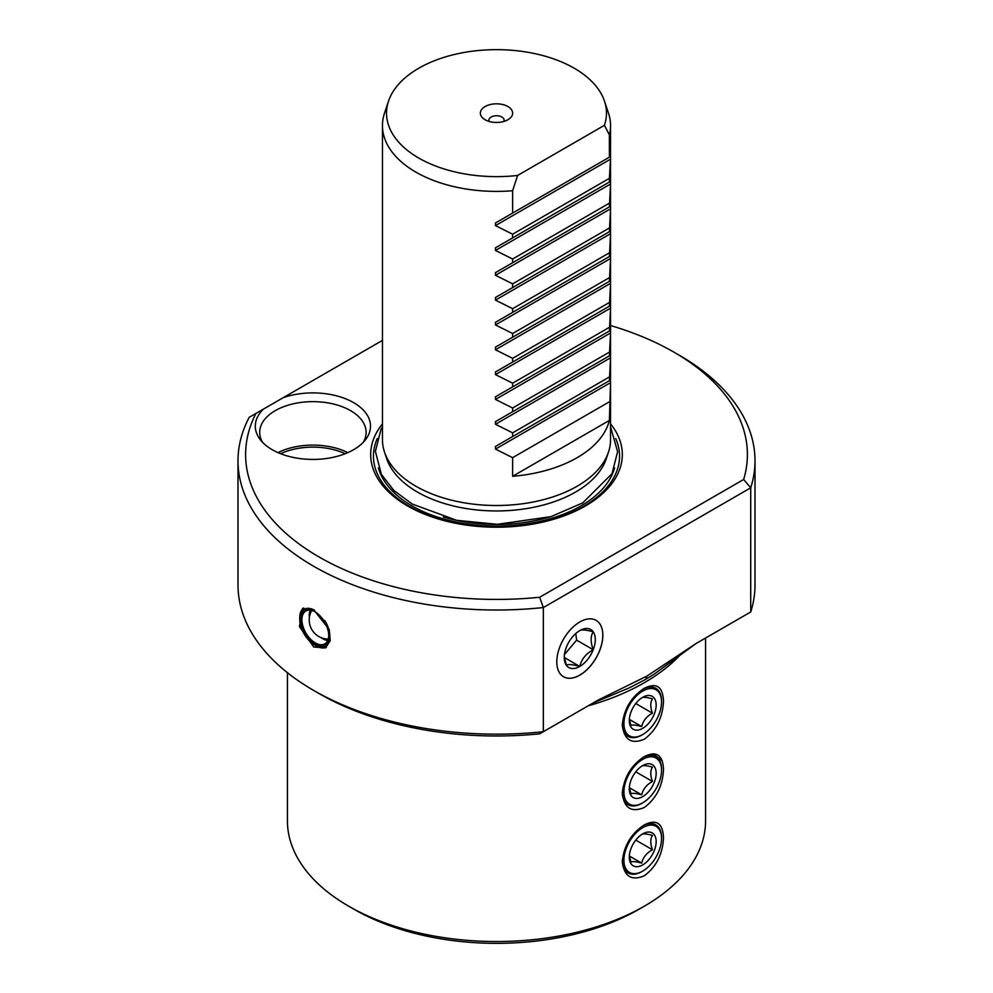 <?xml version="1.0" encoding="UTF-8"?>
<svg xmlns="http://www.w3.org/2000/svg" width="993" height="993" viewBox="0 0 993 993"><rect width="100%" height="100%" fill="white"/><g stroke="black" fill="none" stroke-linecap="round" stroke-linejoin="round"><path stroke-width="1.49" d="M638.971 909.278L644.345 906.175L638.971 909.278A201.48 116.318 0 0 1 354.029 909.278L348.655 906.175A209.076 120.712 0 0 0 644.345 906.175L644.345 906.175A209.076 120.712 0 0 0 705.576 820.826L705.576 638.027M662.257 760.899A201.48 116.318 0 0 0 653.009 753.786M644.345 688.286C656.385 682.303 662.778 686.548 663.498 701.008C662.778 717.418 656.385 730.14 644.345 739.189C631.337 744.613 623.989 739.81 622.301 724.803C623.989 708.94 631.337 696.776 644.345 688.286M644.345 756.567C656.385 750.596 662.778 754.841 663.498 769.302C662.778 785.699 656.385 798.434 644.345 807.47C631.337 812.895 623.989 808.103 622.301 793.084C623.989 777.234 631.337 765.057 644.345 756.567M644.345 824.86C656.385 818.877 662.778 823.123 663.498 837.583C662.778 853.992 656.385 866.715 644.345 875.764C631.337 881.188 623.989 876.385 622.301 861.365C623.989 845.515 631.337 833.35 644.345 824.86M263.48 409.079A57.606 33.266 0 0 0 260.315 439.738A57.606 33.266 0 0 0 272.169 449.68A57.606 33.266 0 0 0 365.498 439.738A57.606 33.266 0 0 0 353.645 402.649A57.606 33.266 0 0 0 283.315 397.622L255.933 413.436A250.894 144.854 0 0 0 539.646 597.265L743.658 479.482L750.72 487.811L750.72 611.973L696.081 643.514L654.052 674.247L645.686 679.373L629.264 687.851L592.598 703.255L597.972 700.152L543.345 731.704L543.345 607.542L750.72 487.811A258.503 149.248 0 0 0 755.003 460.777A258.503 149.248 0 0 0 679.286 355.246L673.912 352.143A250.894 144.854 0 0 0 610.546 325.543M696.081 643.514L647.026 676.034L597.972 700.152M750.72 611.973A258.503 149.248 0 0 0 755.003 584.927L755.003 460.777M556.8 661.847A32.558 18.805 120 0 0 563.192 676.543A32.558 18.805 120 0 0 588.402 668.277A32.558 18.805 120 0 0 602.85 635.259A32.558 18.805 120 0 0 595.75 620.153A32.558 18.805 120 0 0 570.776 629.326A32.558 18.805 120 0 0 556.8 661.847M563.168 676.518A32.558 18.805 120 0 0 588.365 668.227A32.558 18.805 120 0 0 602.801 635.235A32.558 18.805 120 0 0 595.713 620.141M345.167 453.714A51.313 29.629 0 0 0 280.634 453.714M347.798 452.622A53.225 30.721 0 0 0 278.003 452.622M363.252 442.332A53.225 30.721 180 0 0 366.119 432.377A53.225 30.721 180 0 0 350.541 410.643A53.225 30.721 0 0 0 292.538 403.99A53.225 30.721 0 0 0 259.682 432.377A53.225 30.721 0 0 0 262.562 442.332M382.454 340.388L283.315 397.622M743.658 479.482A250.894 144.854 0 0 0 673.912 352.143M382.454 423.874A125.826 72.65 180 0 0 424.334 514.076A125.826 72.65 180 0 0 585.473 505.934A125.826 72.65 0 0 0 610.546 423.874M384.527 452.138A114.046 65.836 180 0 0 463.086 502.619A114.046 65.836 180 0 0 577.144 486.222A114.046 65.836 0 0 0 608.473 452.138L606.313 458.629A111.837 64.57 180 0 1 575.58 492.044A111.837 64.57 180 0 1 417.42 492.044A111.837 64.57 180 0 1 386.687 458.629L384.527 452.138A114.046 65.836 180 0 1 382.454 439.663L382.454 125.552A114.046 65.836 180 0 1 384.527 113.078L388.524 101.112A109.962 63.49 0 0 0 517.601 175.451L604.427 125.317A109.962 63.49 0 0 0 604.476 101.112A109.962 63.49 0 0 0 496.5 49.65A109.962 63.49 0 0 0 388.524 101.112M608.473 452.138A114.046 65.836 0 0 0 610.546 439.663L610.534 382.665L609.392 420.424A114.046 65.836 180 0 1 577.144 457.674A114.046 65.836 180 0 1 512.624 476.292L512.624 457.674L495.47 449.097L495.47 446.453L610.546 380.021L610.534 357.828L609.392 380.679L495.47 446.453L609.392 380.679M610.534 380.021L610.534 382.665L495.47 449.097M610.546 125.552L610.534 159.178L609.392 178.33L512.624 234.199L495.47 225.61L495.47 222.978L610.534 156.546L609.392 157.204L609.392 134.862A114.046 65.836 0 0 0 610.546 125.552A114.046 65.836 0 0 0 608.473 113.078L604.476 101.112M495.47 225.61L610.534 159.178L610.546 160.369L610.534 181.384L495.47 247.816L610.534 181.384L610.546 206.209L495.47 272.641L610.534 206.209L610.534 231.046L495.47 297.466L610.534 231.046L610.546 255.871L495.47 322.303L610.534 255.871L610.546 280.696L495.47 347.128L610.534 280.696L610.546 305.534L495.47 371.965L610.534 305.534L610.546 330.359L495.47 396.79L610.534 330.359L610.546 355.196L495.47 421.628L610.534 355.196L610.534 357.828L495.47 424.259L495.47 421.628M609.392 178.33L609.392 182.042M609.392 203.155L512.624 259.024L495.47 250.447L610.534 184.015L609.392 206.867M609.392 227.993L512.624 283.861L495.47 275.272L610.534 208.84L609.392 231.704M609.392 252.818L512.624 308.686L495.47 300.109L610.534 233.678L609.392 256.529M609.392 277.655L512.624 333.524L495.47 324.934L610.534 258.503L609.392 281.367M609.392 302.48L512.624 358.349L495.47 349.772L610.534 283.34L609.392 306.192M609.392 327.318L512.624 383.186L495.47 374.597L610.534 308.165L609.392 331.029M609.392 352.143L512.624 408.011L495.47 399.434L610.534 333.003L609.392 355.854M609.392 376.98L512.624 432.849L495.47 424.259M512.624 408.011L512.624 411.723M495.47 399.434L495.47 396.79M512.624 383.186L512.624 386.898M495.47 374.597L495.47 371.965M512.624 358.349L512.624 362.06M495.47 349.772L495.47 347.128M512.624 333.524L512.624 337.235M495.47 324.934L495.47 322.303M512.624 308.686L512.624 312.398M495.47 300.109L495.47 297.466M512.624 283.861L512.624 287.573M495.47 275.272L495.47 272.641M512.624 259.024L512.624 262.735M495.47 250.447L495.47 247.816M512.624 234.199L512.624 237.91M517.601 175.451L512.624 190.73L512.624 213.073L495.47 222.978M512.624 190.73A114.046 65.836 180 0 1 382.454 125.552M512.624 432.849L512.624 436.548M609.392 157.204L512.624 213.073M609.392 134.862L604.427 125.317M507.919 119.731A16.161 9.322 180 0 1 485.08 119.731A16.161 9.322 180 0 1 485.08 106.549A16.161 9.322 180 0 1 507.919 106.549A16.161 9.322 180 0 1 507.919 119.731L507.919 119.731M489.276 121.481A7.609 4.394 180 0 1 488.891 120.128A7.609 4.394 180 0 1 491.125 117.025A7.609 4.394 0 0 1 499.405 116.069A7.609 4.394 0 0 1 504.109 120.128A7.609 4.394 0 0 1 503.724 121.481M609.392 401.805L512.624 457.674M609.392 420.424L512.624 476.292M255.933 413.436L249.206 417.321A258.503 149.248 0 0 0 237.997 460.777A258.503 149.248 0 0 0 543.345 607.542L539.646 597.265M237.997 460.777L237.997 584.927A258.503 149.248 0 0 0 313.714 690.458A258.503 149.248 0 0 0 543.345 731.704L539.646 733.827A250.894 144.854 0 0 1 319.088 693.561L313.714 690.458M313.714 609.752L329.217 629.488L330.222 640.746L325.481 647.933L313.714 647.002L299.427 626.571L302.666 608.424L313.714 609.752M303.573 607.989A22.814 13.17 -120 0 0 299.737 617.832L299.737 619.073A21.287 12.288 -120 0 0 314.793 645.14L315.861 645.76A22.814 13.17 -120 0 0 326.362 647.337M314.272 610.087A21.287 12.288 -120 0 0 299.737 619.073M315.861 645.76L314.793 645.14A21.287 12.288 -120 0 0 328.869 642.024A21.287 12.288 -120 0 0 324.736 620.439M314.793 643.874A19.723 11.395 -120 0 0 328.745 635.818A19.723 11.395 -120 0 0 314.793 611.651L314.793 611.651A19.723 11.395 60 0 0 300.842 619.706A19.723 11.395 60 0 0 314.793 643.874M315.066 611.812A18.966 10.948 60 0 0 305.844 611.018A18.966 10.948 60 0 0 302.939 626.223A18.966 10.948 60 0 0 315.327 642.943A18.966 10.948 -120 0 0 324.81 643.874A18.966 10.948 -120 0 0 328.733 635.495M327.74 640.497A18.966 10.948 -120 0 1 322.638 638.71A18.966 10.948 60 0 1 320.751 637.481M309.357 617.733A18.966 10.948 60 0 1 310.238 610.174M287.424 672.695L287.424 820.826A209.076 120.712 0 0 0 348.655 906.175M661.549 701.939A26.612 15.367 120 0 0 642.732 691.078A26.612 15.367 120 0 0 623.914 723.674A26.612 15.367 120 0 0 642.732 734.535A26.612 15.367 120 0 0 661.549 701.939L661.549 701.008A27.754 16.025 120 0 0 643.092 689.055M641.925 734.994L642.732 734.535L641.925 734.994A27.754 16.025 120 0 1 622.301 724.22M642.732 728.328A19.004 10.973 -60 0 1 629.289 720.57A19.004 10.973 -60 0 1 642.732 697.285A19.004 10.973 -60 0 1 656.162 705.042A19.004 10.973 -60 0 1 642.732 728.328M629.363 718.932L630.952 725.585C632.318 724.629 635.905 724.952 641.701 726.553C643.067 720.806 646.654 716.35 652.451 713.173C650.241 707.115 650.241 702.336 652.451 698.836C646.654 697.235 643.067 696.912 641.701 697.88M652.451 713.173L635.768 703.54M641.701 726.553L629.413 719.453M661.549 770.233A26.612 15.367 120 0 0 642.732 759.36A26.612 15.367 120 0 0 623.914 791.955A26.612 15.367 120 0 0 642.732 802.816A26.612 15.367 120 0 0 661.549 770.233L661.549 769.302A27.754 16.025 120 0 0 643.092 757.336M641.925 803.287L642.732 802.816L641.925 803.287A27.754 16.025 120 0 1 622.301 792.501M642.732 796.609A19.004 10.973 -60 0 1 629.289 788.852A19.004 10.973 -60 0 1 642.732 765.566A19.004 10.973 -60 0 1 656.162 773.336A19.004 10.973 -60 0 1 642.732 796.609M629.363 787.213L630.952 793.879C632.318 792.91 635.905 793.233 641.701 794.834C643.067 789.1 646.654 784.644 652.451 781.454C650.241 775.396 650.241 770.618 652.451 767.117C646.654 765.529 643.067 765.206 641.701 766.162M652.451 781.454L635.768 771.822M641.701 794.834L629.413 787.747M661.549 838.514A26.612 15.367 120 0 0 642.732 827.653A26.612 15.367 120 0 0 623.914 860.236A26.612 15.367 120 0 0 642.732 871.097A26.612 15.367 120 0 0 661.549 838.514L661.549 837.583A27.754 16.025 120 0 0 643.092 825.617M641.925 871.569L642.732 871.097L641.925 871.569A27.754 16.025 120 0 1 622.301 860.794M642.732 864.891A19.004 10.973 -60 0 1 629.289 857.133A19.004 10.973 -60 0 1 642.732 833.859A19.004 10.973 -60 0 1 656.162 841.617A19.004 10.973 -60 0 1 642.732 864.891M629.363 855.507L630.952 862.16C632.318 861.204 635.905 861.514 641.701 863.116C643.067 857.381 646.654 852.925 652.451 849.747C650.241 843.69 650.241 838.911 652.451 835.411C646.654 833.81 643.067 833.487 641.701 834.443M652.451 849.747L635.768 840.115M641.701 863.116L629.413 856.028M564.297 656.236L566.333 665.248C568.058 664.044 572.539 664.454 579.775 666.44A21.945 12.673 -60 0 1 566.333 665.248A21.945 12.673 -60 0 1 564.26 657.478A21.945 12.673 -60 0 1 566.333 647.324A21.945 12.673 -60 0 1 579.775 630.605A21.945 12.673 -60 0 1 593.218 631.809A21.945 12.673 -60 0 1 593.218 649.72A21.945 12.673 -60 0 1 579.775 666.44C581.501 659.265 585.969 653.692 593.218 649.72C590.45 642.148 590.45 636.178 593.218 631.809C585.969 629.81 581.488 629.413 579.775 630.605M579.775 666.44L564.421 657.577M593.218 649.72L576.623 640.15L564.446 654.548M575.754 633.534L576.623 640.15M679.994 655.194A209.076 120.712 180 0 1 644.345 682.7A209.076 120.712 180 0 1 588.117 705.849M645.686 679.373L647.026 676.034M377.278 438.558A123.058 71.049 180 0 0 435.592 517.887A123.058 71.049 180 0 0 583.512 506.38A123.058 71.049 0 0 0 615.722 438.558M614.58 467.914A119.57 69.026 0 0 1 581.042 505.859A119.57 69.026 180 0 1 459.61 522.715A119.57 69.026 180 0 1 378.42 467.914M549.7 517.018A116.702 67.375 180 0 1 443.3 517.018M610.546 426.754L617.609 451.691L612.011 473.661L582.73 502.88L551.065 516.621L497.307 524.304L456.706 520.332L412.256 504.059L393.923 490.517L381.386 474.406L375.391 451.356L380.989 429.386L382.454 426.754M311.79 610.472A19.004 19.004 0 0 0 328.261 639.008M629.264 687.851L625.95 689.365"/></g></svg>
